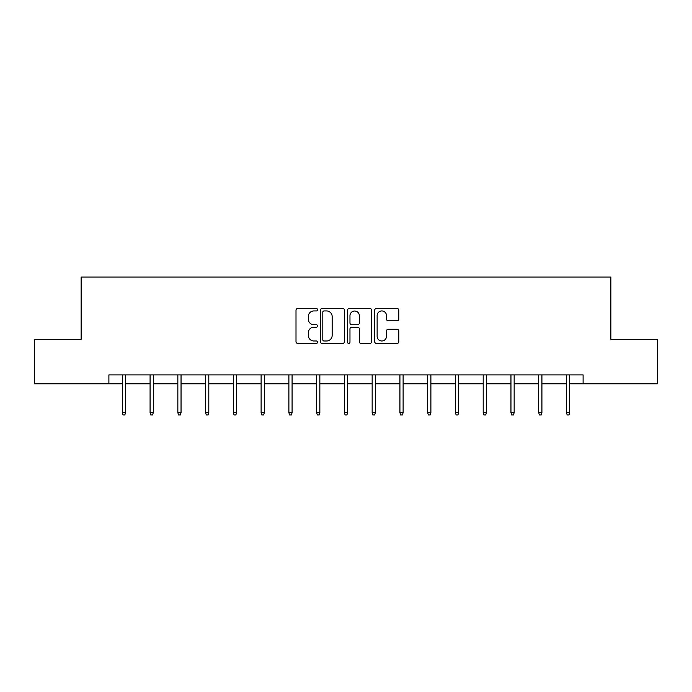 <?xml version="1.0" encoding="UTF-8"?>
<svg xmlns="http://www.w3.org/2000/svg" width="692" height="692" viewBox="0 0 692 692"><rect width="100%" height="100%" fill="white"/><g stroke="black" fill="none" stroke-linecap="round" stroke-linejoin="round"><path stroke-width="1.04" d="M317.533 309.722A1.22 1.22 0 0 0 316.305 308.494L297.75 308.494A1.747 1.747 0 0 0 296.003 310.241L296.003 341.684A1.747 1.747 0 0 0 297.75 343.431L316.305 343.431A1.22 1.22 0 0 0 317.533 342.211A1.22 1.22 0 0 0 316.305 340.983L313.909 340.983A5.588 5.588 0 0 1 308.321 335.395L308.321 332.774A5.588 5.588 0 0 1 313.909 327.186L316.305 327.186A1.22 1.22 0 0 0 317.533 325.967A1.22 1.22 0 0 0 316.305 324.738L313.909 324.738A5.588 5.588 0 0 1 308.321 319.15L308.321 316.529A5.588 5.588 0 0 1 313.909 310.942L316.305 310.942A1.22 1.22 0 0 0 317.533 309.722M397.044 320.811A1.747 1.747 0 0 0 398.791 319.064L398.791 310.241A1.747 1.747 0 0 0 397.044 308.494L376.431 308.494A1.747 1.747 0 0 0 374.692 310.241L374.692 341.684A1.747 1.747 0 0 0 376.431 343.431L397.044 343.431A1.747 1.747 0 0 0 398.791 341.684L398.791 331.027A1.747 1.747 0 0 0 397.044 329.28L388.221 329.28A1.747 1.747 0 0 0 386.482 331.027L386.482 336.312A4.671 4.671 0 0 1 381.802 340.983A4.671 4.671 0 0 1 377.131 336.312L377.131 315.613A4.671 4.671 0 0 1 381.802 310.942A4.671 4.671 0 0 1 386.482 315.613L386.482 319.064A1.747 1.747 0 0 0 388.221 320.811L397.044 320.811M108.895 383.792L34.6 383.792L34.6 339.314L81.128 339.314L81.128 277.034L610.872 277.034L610.872 339.314L657.4 339.314L657.4 383.792L583.105 383.792L583.105 374.9L108.895 374.9L108.895 383.792L122.328 383.792M344.469 310.241A1.747 1.747 0 0 0 342.722 308.494L322.117 308.494A1.747 1.747 0 0 0 320.37 310.241L320.37 341.684A1.747 1.747 0 0 0 322.117 343.431L342.722 343.431A1.747 1.747 0 0 0 344.469 341.684L344.469 310.241M349.278 308.494L369.883 308.494A1.747 1.747 0 0 1 371.63 310.241L371.63 341.684A1.747 1.747 0 0 1 369.883 343.431L361.068 343.431A1.747 1.747 0 0 1 359.321 341.684L359.321 328.934A1.747 1.747 0 0 0 357.574 327.186L351.718 327.186A1.747 1.747 0 0 0 349.97 328.934L349.97 342.211A1.22 1.22 0 0 1 348.751 343.431A1.22 1.22 0 0 1 347.531 342.211L347.531 310.241A1.747 1.747 0 0 1 349.278 308.494M125.529 383.792L150.086 383.792M153.287 383.792L177.844 383.792M181.044 383.792L205.602 383.792M208.802 383.792L233.36 383.792M236.569 383.792L261.118 383.792M264.327 383.792L288.884 383.792M292.085 383.792L316.642 383.792M319.842 383.792L344.4 383.792M347.6 383.792L372.158 383.792M375.358 383.792L399.915 383.792M403.116 383.792L427.673 383.792M430.882 383.792L455.431 383.792M458.64 383.792L483.198 383.792M486.398 383.792L510.956 383.792M514.156 383.792L538.713 383.792M541.914 383.792L566.471 383.792M569.672 383.792L583.105 383.792M324.038 310.942A1.22 1.22 0 0 0 322.809 312.161L322.809 339.763A1.22 1.22 0 0 0 324.038 340.983L326.572 340.983A5.588 5.588 0 0 0 332.16 335.395L332.16 316.529A5.588 5.588 0 0 0 326.572 310.942L324.038 310.942M359.321 315.699A4.671 4.671 0 0 0 354.65 311.028A4.671 4.671 0 0 0 349.97 315.699L349.97 322.991A1.747 1.747 0 0 0 351.718 324.738L357.574 324.738A1.747 1.747 0 0 0 359.321 322.991L359.321 315.699M122.328 412.657L123.038 414.966L124.82 414.966L125.529 412.657L122.328 412.657L122.328 374.9M125.529 412.657L125.529 374.9M150.086 412.657L150.795 414.966L152.577 414.966L153.287 412.657L150.086 412.657L150.086 374.9M153.287 412.657L153.287 374.9M177.844 412.657L178.553 414.966L180.335 414.966L181.044 412.657L177.844 412.657L177.844 374.9M181.044 412.657L181.044 374.9M205.602 412.657L206.311 414.966L208.093 414.966L208.802 412.657L205.602 412.657L205.602 374.9M208.802 412.657L208.802 374.9M233.36 412.657L234.078 414.966L235.851 414.966L236.569 412.657L233.36 412.657L233.36 374.9M236.569 412.657L236.569 374.9M261.118 412.657L261.835 414.966L263.609 414.966L264.327 412.657L261.118 412.657L261.118 374.9M264.327 412.657L264.327 374.9M288.884 412.657L289.593 414.966L291.375 414.966L292.085 412.657L288.884 412.657L288.884 374.9M292.085 412.657L292.085 374.9M316.642 412.657L317.351 414.966L319.133 414.966L319.842 412.657L316.642 412.657L316.642 374.9M319.842 412.657L319.842 374.9M344.4 412.657L345.109 414.966L346.891 414.966L347.6 412.657L344.4 412.657L344.4 374.9M347.6 412.657L347.6 374.9M372.158 412.657L372.867 414.966L374.649 414.966L375.358 412.657L372.158 412.657L372.158 374.9M375.358 412.657L375.358 374.9M399.915 412.657L400.625 414.966L402.407 414.966L403.116 412.657L399.915 412.657L399.915 374.9M403.116 412.657L403.116 374.9M427.673 412.657L428.391 414.966L430.165 414.966L430.882 412.657L427.673 412.657L427.673 374.9M430.882 412.657L430.882 374.9M455.431 412.657L456.149 414.966L457.922 414.966L458.64 412.657L455.431 412.657L455.431 374.9M458.64 412.657L458.64 374.9M483.198 412.657L483.907 414.966L485.689 414.966L486.398 412.657L483.198 412.657L483.198 374.9M486.398 412.657L486.398 374.9M510.956 412.657L511.665 414.966L513.447 414.966L514.156 412.657L510.956 412.657L510.956 374.9M514.156 412.657L514.156 374.9M538.713 412.657L539.423 414.966L541.205 414.966L541.914 412.657L538.713 412.657L538.713 374.9M541.914 412.657L541.914 374.9M566.471 412.657L567.181 414.966L568.962 414.966L569.672 412.657L566.471 412.657L566.471 374.9M569.672 412.657L569.672 374.9"/></g></svg>
